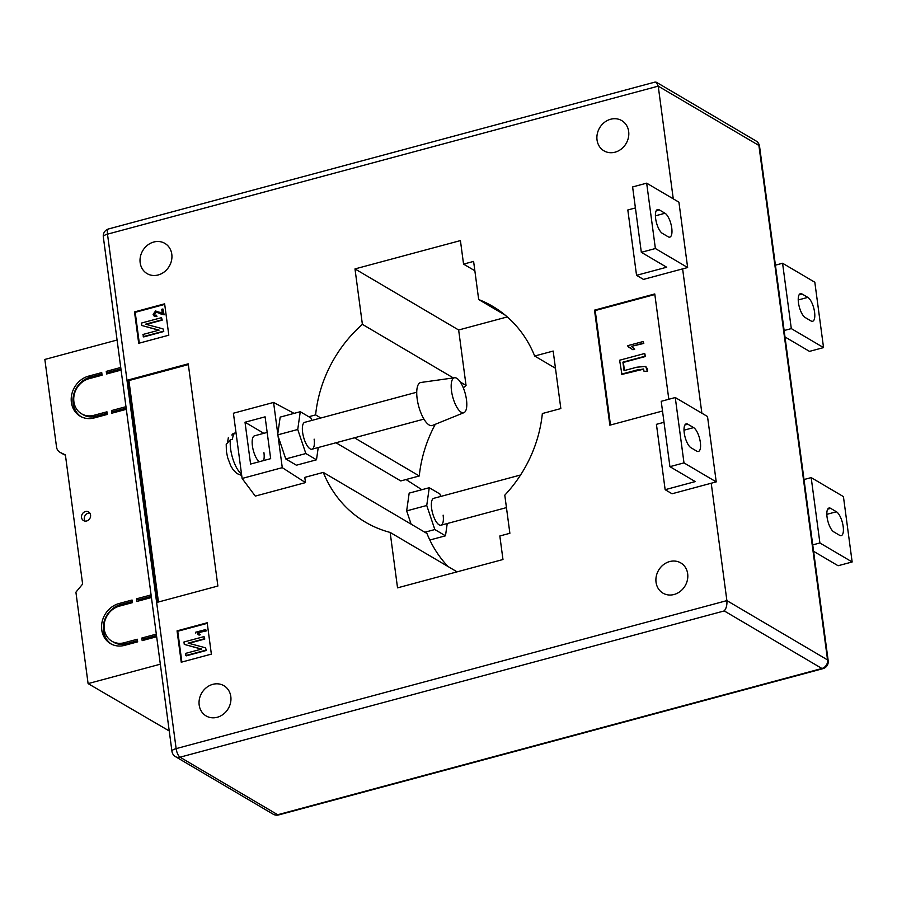 <?xml version="1.0" encoding="UTF-8"?>
<svg xmlns="http://www.w3.org/2000/svg" width="897" height="897" viewBox="0 0 897 897"><rect width="100%" height="100%" fill="white"/><g stroke="black" fill="none" stroke-linecap="round" stroke-linejoin="round"><path stroke-width="1.35" d="M89.801 513.05A5.012 4.395 -59.5 0 0 88.198 513.185A5.012 4.395 -59.5 0 0 85.069 521.09M86.684 520.966A5.012 4.395 -59.5 0 0 90.496 516.807A5.012 4.395 -59.5 0 0 88.601 511.94A5.012 4.395 -59.5 0 0 85.428 511.548A5.012 4.395 -59.5 0 0 81.616 515.719A5.012 4.395 -59.5 0 0 83.511 520.574A5.012 4.395 -59.5 0 0 86.684 520.966M108.133 373.578L107.976 372.39L106.25 371.369L106.597 373.993L121.084 370.091M106.25 371.369L120.736 367.478M65.436 455.228L63.037 454.05A8.353 7.322 -59.5 0 1 62.588 453.815L59.83 452.189A8.353 7.322 -59.5 0 1 56.533 447.02L44.85 359.439L117.07 340.03M59.83 452.189A8.353 7.322 -59.5 0 0 60.267 452.424L65.391 454.925L82.625 584.07L75.909 592.188L88.097 683.604L160.328 664.195M143.711 640.223L143.554 639.034L141.827 638.025L142.174 640.637L156.661 636.735M141.827 638.025L156.313 634.123M138.474 601.012L138.317 599.824L136.591 598.804L136.938 601.427L151.436 597.525M136.591 598.804L151.077 594.913M113.37 412.788L113.213 411.6L111.475 410.591L111.833 413.203L126.32 409.312M111.475 410.591L125.972 406.689M89.027 378.713L102.079 375.204L101.731 372.591L88.68 376.101A22.268 19.532 -59.5 0 0 71.715 394.59A22.268 19.532 -59.5 0 0 80.158 416.197A22.268 19.532 -59.5 0 0 94.252 417.924L107.315 414.414L106.956 411.801L93.905 415.311A19.487 17.088 -59.5 0 1 81.571 413.797A19.487 17.088 -59.5 0 1 74.182 394.893A19.487 17.088 -59.5 0 1 89.027 378.713M124.605 645.358L137.656 641.848L137.308 639.236L124.257 642.745A19.487 17.088 120.5 0 1 111.923 641.232A19.487 17.088 120.5 0 1 104.523 622.327A19.487 17.088 120.5 0 1 119.368 606.148L132.42 602.638L132.072 600.026L119.021 603.535A22.268 19.532 120.5 0 0 102.056 622.025A22.268 19.532 120.5 0 0 110.51 643.631A22.268 19.532 120.5 0 0 124.605 645.358M169.23 730.965L88.097 683.604M111.385 644.113A22.268 19.532 120.5 0 1 103.906 622.496A22.268 19.532 120.5 0 1 120.747 604.544L132.263 601.45M137.499 640.671L125.984 643.766A19.487 17.088 120.5 0 1 113.65 642.252L111.923 641.232M138.317 599.824L151.268 596.348M143.554 639.034L156.504 635.558M81.571 413.797L83.298 414.818A19.487 17.088 -59.5 0 0 95.631 416.331L107.158 413.237M101.922 374.015L90.406 377.11A22.268 19.532 -59.5 0 0 73.565 395.061A22.268 19.532 -59.5 0 0 81.044 416.679M107.976 372.39L120.927 368.914M113.213 411.6L126.163 408.124M263.931 452.649A13.915 4.978 -105 0 1 263.595 460.565M259.132 461.764A13.915 4.978 -105 0 1 252.405 445.854A13.915 4.978 -105 0 1 254.557 435.807L267.171 432.421M314.129 439.149A13.915 4.978 -105 0 1 311.988 449.206A13.915 4.978 -105 0 1 302.614 432.365A13.915 4.978 -105 0 1 304.756 422.319L416.735 392.224M520.563 474.995L433.767 498.317A13.915 4.978 75 0 0 431.614 508.375A13.915 4.978 75 0 0 440.988 525.205A13.915 4.978 75 0 0 443.129 515.158M700.355 442.423A12.524 4.485 75 0 0 693.605 427.611L687.853 424.214A12.524 4.485 75 0 0 686.171 423.877A12.524 4.485 75 0 0 684.59 435.023A12.524 4.485 75 0 0 690.982 447.738L696.745 451.135A12.524 4.485 75 0 0 698.427 451.471A12.524 4.485 75 0 0 700.355 442.423M665.002 213.251A12.524 4.485 -105 0 1 671.752 228.062A12.524 4.485 -105 0 1 669.824 237.111A12.524 4.485 -105 0 1 668.142 236.774L662.39 233.377A12.524 4.485 -105 0 1 655.987 220.651A12.524 4.485 -105 0 1 657.568 209.517A12.524 4.485 -105 0 1 659.25 209.853L665.002 213.251L655.404 215.829M833.806 531.887A12.524 4.485 -105 0 1 827.056 517.076A12.524 4.485 -105 0 1 828.985 508.027A12.524 4.485 -105 0 1 830.667 508.364L836.43 511.761A12.524 4.485 -105 0 1 842.832 524.476A12.524 4.485 -105 0 1 841.251 535.621A12.524 4.485 -105 0 1 839.57 535.285L833.806 531.887M798.453 302.715A12.524 4.485 75 0 0 805.203 317.527L810.966 320.924A12.524 4.485 75 0 0 812.648 321.261A12.524 4.485 75 0 0 814.229 310.115A12.524 4.485 75 0 0 807.827 297.389L802.064 294.003A12.524 4.485 75 0 0 800.382 293.667A12.524 4.485 75 0 0 798.453 302.715M610.644 119.245A17.536 15.384 120.5 0 1 621.744 120.602A17.536 15.384 120.5 0 1 628.405 137.622A17.536 15.384 120.5 0 1 615.039 152.187A17.536 15.384 120.5 0 1 603.939 150.819A17.536 15.384 120.5 0 1 597.29 133.81A17.536 15.384 120.5 0 1 610.644 119.245M669.667 561.567A17.536 15.384 120.5 0 1 680.767 562.924A17.536 15.384 120.5 0 1 687.416 579.933A17.536 15.384 120.5 0 1 674.062 594.498A17.536 15.384 120.5 0 1 662.961 593.141A17.536 15.384 120.5 0 1 656.301 576.132A17.536 15.384 120.5 0 1 669.667 561.567M212.802 684.344A17.536 15.384 120.5 0 1 223.902 685.7A17.536 15.384 120.5 0 1 230.551 702.721A17.536 15.384 120.5 0 1 217.197 717.286A17.536 15.384 120.5 0 1 206.097 715.918A17.536 15.384 120.5 0 1 199.437 698.909A17.536 15.384 120.5 0 1 212.802 684.344M153.779 242.022A17.536 15.384 120.5 0 1 164.88 243.39A17.536 15.384 120.5 0 1 171.54 260.399A17.536 15.384 120.5 0 1 158.175 274.964A17.536 15.384 120.5 0 1 147.074 273.607A17.536 15.384 120.5 0 1 140.425 256.587A17.536 15.384 120.5 0 1 153.779 242.022M664.015 422.296L656.425 424.337L665.148 489.695L672.055 493.765L711.22 483.236L726.884 600.609L827.55 659.923L758.896 145.46L658.23 86.146L673.266 198.842M682.617 268.876L643.452 279.404L636.545 275.323L666.673 267.228L641.333 252.304L632.609 186.946L646.67 183.167L678.917 202.173L687.64 267.53L682.617 268.876L701.869 413.214M662.502 411.028L609.859 425.178L594.509 310.149L654.765 293.958L668.814 399.266M181.25 662.221L177.057 630.86L207.185 622.765L211.367 654.126L181.25 662.221M134.505 311.921L164.633 303.825L168.815 335.198L138.699 343.293L134.505 311.921L135.2 312.335L164.712 304.397M188.235 363.834L217.881 586.033L157.637 602.223L127.991 380.025L188.235 363.834M308.781 416.735L315.609 414.896A125.266 109.883 120.5 0 1 362.388 324.344L354.988 268.921L460.419 240.587L463.558 264.11L473.605 261.408L478.684 299.531A125.266 109.883 120.5 0 1 492.576 306.281A125.266 109.883 120.5 0 1 534.679 356.019L553.169 351.052L560.838 408.561L542.349 413.539A125.266 109.883 120.5 0 1 504.787 495.166L509.877 533.289L499.831 535.98L502.97 559.515L397.539 587.849L390.15 532.426A125.266 109.883 120.5 0 1 365.393 522.144A125.266 109.883 120.5 0 1 323.29 472.405L304.801 477.372L305.496 482.608L255.286 496.097L242.112 478.46L282.275 467.662L273.574 402.439L294.07 413.371M335.971 442.759L400.791 480.938L419.269 475.971A125.266 109.883 120.5 0 1 435.269 424.315M448.063 566.545A125.266 109.883 120.5 0 1 426.95 533.48L323.29 472.405M463.323 387.885A125.266 109.883 120.5 0 1 466.048 385.418L458.647 329.995L507.276 316.921M457.066 571.849L390.15 532.426M555.467 368.263L534.679 356.019M505.202 315.161L478.684 299.531M474.849 270.759L463.558 264.11M458.647 329.995L354.988 268.921M466.048 385.418L460.284 382.021M453.333 377.929L362.388 324.344M419.269 475.971L354.461 437.781M320.857 417.991L315.609 414.896M277.778 433.969L280.178 417.105L300.26 411.712L310.9 417.98L311.73 420.446M318.233 447.525L316.484 459.802L296.402 465.207L285.762 458.939L278.07 436.121M282.275 467.662L305.496 482.608M440.73 496.445L439.9 493.989L429.259 487.721L409.178 493.115L406.655 510.898L411.129 524.162M421.837 489.706L406.027 479.536M108.604 228.937A7.243 2.59 -105 0 0 107.494 234.162L658.23 86.146L656.38 82.255L655.057 82.076L108.604 228.937A7.243 7.243 0 0 0 103.312 236.875A7.243 2.321 172.4 0 1 107.494 234.162L176.137 748.625L726.884 600.609C727.198 604.937 726.323 608.379 724.249 610.924L180.039 757.191L277.711 814.734L821.921 668.478L724.249 610.924M139.304 343.125L135.2 312.335M162.929 308.983L163.669 314.555L155.697 312.055L154.161 314.129L154.811 315.15L156.47 315.228L156.482 316.349L154.161 316.125L153.107 314.365L155.573 310.967L162.301 313.378L161.752 309.297L162.929 308.983L164.129 314.825L160.126 313.681M158.724 312.829L160.44 313.883M158.971 312.975L156.156 312.324L154.62 314.399L155.046 315.251M156.47 315.228L156.941 316.619L154.407 316.249M159.857 312.111L161.258 312.963M141.726 325.465L141.412 323.066L161.494 317.673L161.774 319.848L145.572 324.198L162.985 328.863L163.759 331.52L143.677 336.924L142.926 334.48L159.094 330.13L141.726 325.465L158.825 330.208M161.494 317.673L162.245 320.117L146.312 324.4M181.867 662.064L177.752 631.264L177.057 630.86M177.752 631.264L207.263 623.337M195.624 632.979L195.535 632.273L205.705 629.548L206.31 630.905L197.889 632.766L200.21 634.796L199.033 635.11L197.295 633.674M198.125 632.901L200.21 634.796M184.277 644.394L183.963 641.994L204.045 636.601L204.337 638.776L188.135 643.127L205.536 647.802L206.321 650.448L186.24 655.853L185.488 653.408L201.657 649.058L184.277 644.394L201.377 649.136M204.045 636.601L204.796 639.045L188.863 643.328M158.455 602.01L128.91 380.563L127.991 380.025M128.91 380.563L188.336 364.597M610.476 425.01L595.204 310.564L594.509 310.149M595.204 310.564L654.832 294.53M628.001 346.69L627.855 345.637L643.115 341.533L643.799 343.428L631.398 346.365L634.65 349.269L632.89 349.74L628.001 346.69L630.4 347.644M631.858 346.634L634.65 349.269M643.743 369.138L621.924 374.419L619.614 360.224L644.708 353.485L645.537 356.468L623.37 362.422L624.447 370.528M645.851 366.615L647.544 369.037L647.533 371.403L644.068 371.425L643.519 368.981L639.583 369.676M205.536 647.802L206.321 650.448M205.85 650.179L185.769 655.584M199.751 634.527L198.573 634.841M205.705 629.548L206.31 630.905M205.85 630.636L197.889 632.766M162.985 328.863L163.759 331.52M163.299 331.251L143.217 336.644M160.137 312.279L161.034 312.829M639.124 369.407L621.464 374.15M644.708 353.485L645.078 356.199L622.91 362.153L624.043 370.64L636.926 367.176L645.638 366.469L647.533 371.403M647.062 371.134L644.068 371.425M634.19 349L632.43 349.471M643.115 341.533L643.799 343.428M643.34 343.159L631.398 346.365M775.412 265.176L782.576 263.247L791.3 328.605L784.135 330.522M784.987 336.947L809.486 351.377L823.547 347.599L814.824 282.252L782.576 263.247M823.547 347.599L791.3 328.605M812.738 544.894L819.903 542.965L811.18 477.608L804.015 479.536M811.18 477.608L843.427 496.613L852.15 561.971L838.09 565.738L813.59 551.307M852.15 561.971L819.903 542.965M636.545 275.323L627.822 209.976L635.412 207.936M641.333 252.304L655.382 248.525L646.67 183.167M655.382 248.525L687.64 267.53M711.22 483.236L716.232 481.891L707.52 416.533L675.262 397.528L683.985 462.886L716.232 481.891M675.262 397.528L661.212 401.307L669.924 466.664L683.985 462.886M669.924 466.664L695.265 481.599L665.148 489.695M429.259 487.721L426.737 505.493L434.843 529.544L445.484 535.812L447.233 523.523M445.484 535.812L429.82 540.016M434.843 529.544L424.83 532.235M426.737 505.493L406.655 510.898M316.484 459.802L305.843 453.534L297.737 429.495L300.26 411.712M245.016 422.229L265.097 416.836L270.67 458.659L250.588 464.063L245.016 422.229L263.83 433.318M242.112 478.46L233.411 413.225L273.574 402.439M297.737 429.495L277.655 434.888M305.843 453.534L285.762 458.939M466.474 399.692A18.097 6.481 -105 0 1 463.951 412.665A18.097 6.481 -105 0 1 451.505 390.868A18.097 6.481 -105 0 1 454.566 377.749A18.097 6.481 -105 0 1 466.474 399.692M463.951 412.665L432.466 425.447A22.268 7.972 -105 0 1 417.139 398.627A22.268 7.972 -105 0 1 420.917 382.47L454.566 377.749M231.83 435.056L233.96 433.273A21.719 7.77 75 0 0 231.83 435.056L233.837 434.518A21.719 7.77 75 0 0 232.973 436.547A21.719 7.77 75 0 0 232.424 439.216L230.417 439.754A21.719 7.77 75 0 0 241.528 474.109M228.387 437.444L227.737 441.212M241.708 475.455L236.898 473.538L233.164 469.77L230.697 465.7L227.614 457.515L226.392 451.382L226.223 444.284L230.417 439.754M63.037 454.05L60.267 452.424M120.747 604.544L119.021 603.535M125.984 643.766L124.257 642.745M95.631 416.331L93.905 415.311M90.406 377.11L88.68 376.101M684.007 430.19L693.605 427.611M828.189 660.719A7.243 2.321 172.4 0 0 827.55 659.923A7.243 6.346 -59.5 0 1 821.921 668.478A7.243 2.59 -105 0 0 822.897 668.669A7.243 7.243 0 0 0 828.189 660.719L759.546 146.256A7.243 7.243 0 0 0 756.048 140.975L656.38 82.255M756.048 140.975A7.243 6.346 -59.5 0 1 758.896 145.46A7.243 2.321 -7.6 0 1 759.546 146.256M278.675 814.924A7.243 2.59 -105 0 1 277.711 814.734A7.243 6.346 -59.5 0 1 273.125 814.173A7.243 7.243 0 0 0 278.675 814.924L822.897 668.669M180.039 757.191A7.243 2.59 -105 0 1 176.137 748.625A7.243 2.321 -7.6 0 0 171.955 751.35A7.243 7.243 0 0 0 175.453 756.631A7.243 6.346 -59.5 0 0 180.039 757.191M798.229 299.968L807.827 297.389M799.104 294.799L802.064 294.003M826.832 514.34L836.43 511.761M827.707 509.16L830.667 508.364M656.279 210.649L659.25 209.853M684.882 425.01L687.853 424.214M273.125 814.173L175.453 756.631M171.955 751.35L103.312 236.875M423.956 419.112L311.988 449.206M233.96 433.273L236.012 432.724M506.446 507.612L440.988 525.205"/></g></svg>
